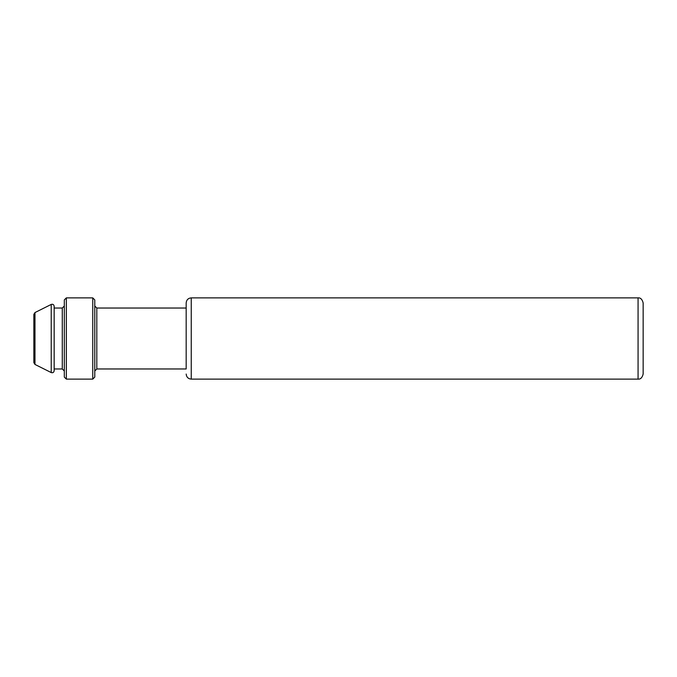 <?xml version="1.0" encoding="UTF-8"?>
<svg xmlns="http://www.w3.org/2000/svg" width="677" height="677" viewBox="0 0 677 677"><rect width="100%" height="100%" fill="white"/><g stroke="black" fill="none" stroke-linecap="round" stroke-linejoin="round"><path stroke-width="1.02" d="M186.175 374.042C186.505 377.157 188.198 378.849 191.252 379.12L191.252 297.88C188.198 298.151 186.505 299.843 186.175 302.957L186.175 368.965L186.175 308.035L96.811 308.035L94.78 306.004L94.78 338.5L94.78 306.004M92.749 379.12L92.749 297.88L94.78 299.911L94.78 377.089L92.749 379.12L66.346 379.12L66.346 297.88L64.315 299.911L64.315 377.089L64.315 338.5L64.315 377.089L66.346 379.12M54.16 368.965L54.16 338.5L54.16 368.965L62.284 368.965L62.284 308.035L64.315 306.004M62.284 308.035L54.16 308.035L54.16 370.759C53.83 372.452 52.848 373.052 51.224 372.57L51.224 304.43C52.848 303.948 53.83 304.548 54.16 306.241L54.16 338.5M33.85 362.635L33.85 314.365L33.85 362.635L34.976 364.446L34.976 312.554L51.224 304.43M643.15 338.5L643.15 374.042C642.219 377.681 640.527 379.374 638.072 379.12L638.072 297.88C640.527 297.626 642.219 299.319 643.15 302.957L643.15 338.5L643.15 302.957M643.15 351.151L643.15 366.426M643.15 343.577L643.15 358.785M643.15 328.345L643.15 333.422L643.15 328.345M643.15 325.849L643.15 337.484M186.175 368.965L96.811 368.965L96.811 308.035M96.811 368.965L94.78 370.996M92.749 297.88L66.346 297.88M62.284 368.965L64.315 370.996M34.976 364.446L51.224 372.57M33.85 338.5L33.85 314.365L34.976 312.554M191.252 379.12L638.072 379.12M191.252 297.88L638.072 297.88"/></g></svg>
